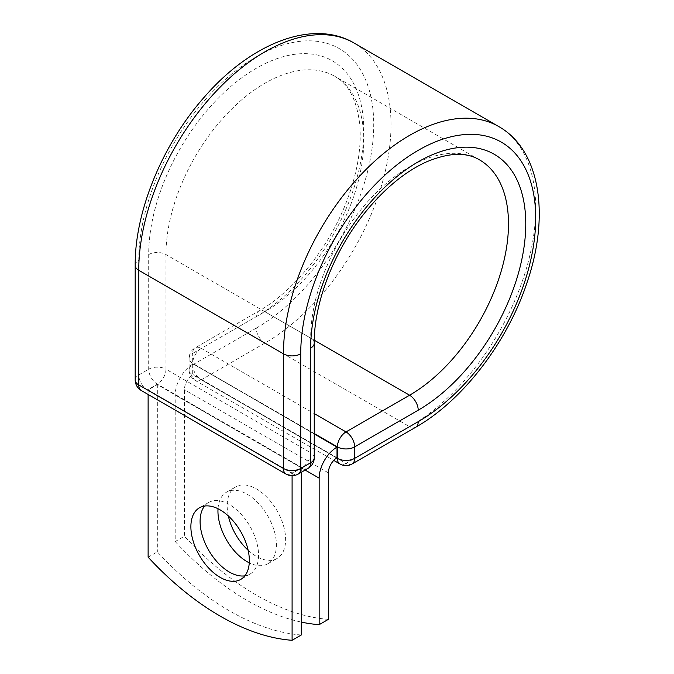 <?xml version="1.0" encoding="UTF-8"?>
<svg xmlns="http://www.w3.org/2000/svg" width="674" height="674" viewBox="0 0 674 674"><rect width="100%" height="100%" fill="white"/><g stroke="black" fill="none" stroke-linecap="round" stroke-linejoin="round"><path stroke-width="0.51" stroke-dasharray="3.37 2.53" d="M244.864 575.84A41.333 23.86 -120 0 0 249.987 574.08A41.333 23.86 -120 0 0 256.322 540.961A41.333 23.86 -120 0 0 229.32 504.531A41.333 23.86 -120 0 0 208.654 502.492A41.333 23.86 -120 0 0 204.567 506.048M228.351 515.981A41.333 23.86 60 0 1 235.723 486.864A41.333 23.86 60 0 1 256.39 488.911A41.333 23.86 60 0 1 283.392 525.332A41.333 23.86 60 0 1 277.056 558.451A41.333 23.86 60 0 1 256.39 556.404A41.333 23.86 60 0 1 248.15 550.279M218.022 508.735A41.333 23.86 60 0 1 226.506 492.18A41.333 23.86 60 0 1 247.173 494.227A41.333 23.86 60 0 1 274.175 530.649A41.333 23.86 60 0 1 267.839 563.776A41.333 23.86 60 0 1 249.262 562.841M193.042 363.977L193.042 374.618A12.376 7.144 -60 0 0 184.406 389.707L184.406 536.234L175.189 541.551L175.189 395.031A25.41 14.668 -60 0 1 193.042 363.977A25.41 14.668 -60 0 1 193.16 363.909L314.244 433.946M337.017 457.739L193.042 374.618M175.189 541.551A254.511 146.94 -120 0 0 301.312 622.094M328.373 619.355A254.511 146.94 60 0 1 184.406 536.234M337.126 447.031A25.41 14.668 120 0 0 337.017 447.098L193.16 363.909M301.312 467.714L157.337 384.584L148.12 389.909L292.095 473.03L301.312 467.714L301.312 472.255M148.12 557.179L157.337 551.854A254.511 146.94 60 0 0 301.312 634.984M148.12 389.909L148.12 394.459M157.337 384.584L157.337 551.854M292.095 473.03L292.095 475.684M328.373 472.828L184.406 389.707M305.128 470.048L175.189 395.031M314.244 433.534L192.68 363.353L192.68 374.82L336.671 457.949M314.278 340.21L264.882 311.691L201.315 348.391L314.244 413.583M314.244 343.108A12.216 7.052 0 0 0 310.672 338.121L165.972 254.578A139.88 80.762 -60 0 1 227.028 113.813A139.88 80.762 -60 0 1 334.826 76.339A139.88 80.762 -60 0 1 356.268 188.425A139.88 80.762 -60 0 1 264.882 311.691A12.216 7.052 -120 0 0 258.774 311.085A12.216 7.052 -120 0 0 256.246 316.679L192.68 353.378A12.216 7.052 60 0 1 195.207 347.784A12.216 7.052 60 0 1 201.315 348.391A12.216 7.052 120 0 0 192.68 363.353A12.216 7.052 180 0 1 189.099 358.366A12.216 7.052 180 0 1 192.68 353.378L192.68 364.845A12.216 7.052 60 0 0 201.315 379.807L264.882 343.108L409.581 426.65L346.015 463.35L201.315 379.807A12.216 7.052 120 0 1 195.207 380.414A12.216 7.052 120 0 1 192.68 374.82A12.216 7.052 180 0 1 189.099 369.832A12.216 7.052 180 0 1 192.68 364.845L256.246 328.145A12.216 7.052 -120 0 0 264.882 343.108A178.366 102.979 -60 0 0 381.408 185.931A178.366 102.979 -60 0 0 354.061 43.01M352.123 463.956A12.216 7.052 60 0 1 346.015 463.35A12.216 7.052 120 0 1 339.907 463.956M498.76 126.552A178.366 102.979 -60 0 1 526.099 269.474A178.366 102.979 -60 0 1 409.581 426.65A12.216 7.052 -120 0 0 415.69 427.257M314.244 457.739A12.216 7.052 0 0 0 310.672 452.751L310.672 338.121A139.88 80.762 -60 0 1 371.728 197.347A139.88 80.762 -60 0 1 479.517 159.873L334.826 76.339C348.483 83.871 356.782 99.819 359.705 124.185C361.753 147.168 357.447 172.763 346.79 200.97C329.308 247.274 293.712 291.395 258.774 311.085L195.207 347.784A12.216 12.216 0 0 0 189.099 358.366L189.099 369.832A12.216 12.216 0 0 0 195.207 380.414L333.756 460.401M308.136 468.312A12.216 7.052 -120 0 1 302.028 467.714L292.095 473.443L147.404 389.909L157.337 384.172L302.028 467.714A12.216 7.052 120 0 0 310.672 452.751L165.972 369.209L165.972 254.578A12.216 7.052 0 0 0 148.693 254.578A152.097 87.814 -60 0 1 256.246 68.301A152.097 87.814 -60 0 1 363.792 130.394A152.097 87.814 -60 0 1 256.246 316.679M256.246 328.145A166.149 95.927 -60 0 0 373.725 124.665A166.149 95.927 -60 0 0 256.246 56.835A166.149 95.927 -60 0 0 138.76 260.316A12.216 7.052 0 0 0 135.188 265.303M148.693 254.578L148.693 369.209A12.216 7.052 -120 0 0 157.337 384.172A12.216 7.052 120 0 0 165.972 369.209A12.216 7.052 0 0 0 148.693 369.209L138.76 374.946A12.216 7.052 0 0 0 135.188 379.934M138.76 260.316L138.76 374.946A12.216 7.052 -120 0 0 147.404 389.909A12.216 7.052 120 0 1 141.296 390.516M285.987 474.049A12.216 7.052 120 0 0 292.095 473.443A12.216 7.052 -120 0 0 298.203 474.049M208.654 502.492L199.445 507.808M226.506 492.18L235.723 486.864M267.839 563.776L277.056 558.451M249.987 574.08L240.778 579.396"/><path stroke-width="1.01" d="M220.112 509.856A41.333 23.86 -120 0 0 199.445 507.808A41.333 23.86 -120 0 0 193.109 540.927A41.333 23.86 -120 0 0 220.112 577.348A41.333 23.86 -120 0 0 240.778 579.396A41.333 23.86 -120 0 0 247.114 546.277A41.333 23.86 -120 0 0 220.112 509.856M204.567 506.048A41.333 23.86 -120 0 0 203.742 539.849A41.333 23.86 -120 0 0 229.32 572.032A41.333 23.86 -120 0 0 244.864 575.84M248.15 550.279A41.333 23.86 60 0 1 228.351 515.981M249.262 562.841A41.333 23.86 60 0 1 247.173 561.728A41.333 23.86 60 0 1 218.022 508.735M301.312 622.094A254.511 146.94 -120 0 0 319.164 624.672L328.373 619.355L328.373 472.828A12.376 7.144 -60 0 1 337.017 457.739L337.017 447.098L314.244 433.946M319.164 624.672L319.164 478.152A25.41 14.668 -60 0 1 337.017 447.098L337.017 447.098M292.095 475.684L292.095 640.3L301.312 634.984L301.312 472.255M292.095 640.3A254.511 146.94 60 0 1 148.12 557.179L148.12 394.459M319.164 478.152L305.128 470.048M336.671 457.949L337.379 458.362L337.379 446.887L314.244 433.534M314.244 413.583L346.015 431.924A12.216 7.052 60 0 1 354.65 446.887L354.65 458.362A12.216 7.052 60 0 1 352.123 463.956L415.69 427.257A12.216 7.052 -120 0 0 418.217 421.663L354.65 458.362A12.216 7.052 180 0 1 337.379 458.362A12.216 7.052 120 0 0 339.907 463.956L333.756 460.401M418.217 410.188A152.097 87.814 -60 0 0 525.762 223.911A152.097 87.814 -60 0 0 418.217 161.819A152.097 87.814 -60 0 0 310.672 348.096A12.216 7.052 0 0 0 314.244 343.108C313.823 302.988 334.262 250.062 365.653 211.762C384.744 188.45 404.754 171.946 425.665 162.232C448.218 152.602 466.172 151.81 479.517 159.873A139.88 80.762 -60 0 1 500.959 271.967A139.88 80.762 -60 0 1 409.581 395.225L346.015 431.924A12.216 7.052 120 0 0 337.379 446.887A12.216 7.052 180 0 0 354.65 446.887L418.217 410.188A12.216 7.052 -120 0 0 409.581 395.225L314.278 340.21M135.188 265.303A12.216 7.052 0 0 0 138.76 270.291A178.366 102.979 -60 0 1 216.615 90.796A178.366 102.979 -60 0 1 354.061 43.01C312.534 18.569 250.939 43.389 204.694 96.668C162.822 143.621 134.758 211.156 135.188 265.303L135.188 379.934A12.216 7.052 0 0 0 138.76 384.921L283.459 468.455A12.216 7.052 0 0 0 300.73 468.455L310.672 462.726A12.216 7.052 0 0 0 314.244 457.739L314.244 343.108M135.188 379.934A12.216 12.216 0 0 0 141.296 390.516A12.216 7.052 120 0 1 138.76 384.921L138.76 270.291L283.459 353.833A178.366 102.979 -60 0 1 361.315 174.33A178.366 102.979 -60 0 1 498.76 126.552L354.061 43.01M141.296 390.516L285.987 474.049A12.216 7.052 120 0 1 283.459 468.455L283.459 353.833A12.216 7.052 0 0 0 300.73 353.833A166.149 95.927 -60 0 1 418.217 150.344A166.149 95.927 -60 0 1 535.704 218.174A166.149 95.927 -60 0 1 418.217 421.663M310.672 348.096L310.672 462.726A12.216 7.052 -120 0 1 308.136 468.312A12.216 12.216 0 0 0 314.244 457.739M300.73 353.833L300.73 468.455A12.216 7.052 -120 0 1 298.203 474.049L308.136 468.312M415.69 427.257C462.768 400.558 507.202 342.535 526.95 282.827C549.992 216.101 540.708 150.302 498.76 126.552M339.907 463.956A12.216 12.216 0 0 0 352.123 463.956M285.987 474.049A12.216 12.216 0 0 0 298.203 474.049"/></g></svg>
